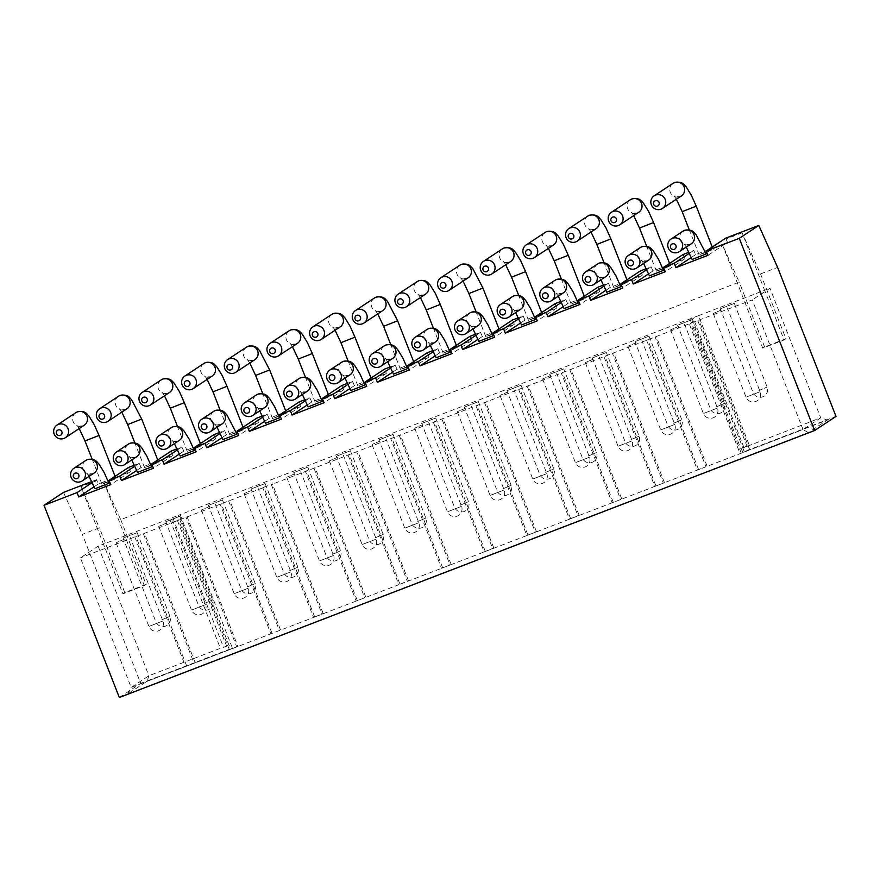 <?xml version="1.0" encoding="UTF-8"?>
<svg xmlns="http://www.w3.org/2000/svg" width="880" height="880" viewBox="0 0 880 880"><rect width="100%" height="100%" fill="white"/><g stroke="black" fill="none" stroke-linecap="round" stroke-linejoin="round"><path stroke-width="0.66" stroke-dasharray="4.4 3.3" d="M236.929 434.137L222.882 439.637M180.224 456.016L194.271 450.516M108.955 483.263L94.908 488.774M137.566 472.395L151.613 466.895M521.466 324.995L535.513 319.495M578.171 303.116L564.124 308.616M606.782 292.237L620.829 286.737M492.855 335.874L478.808 341.374M436.161 357.753L450.208 352.242M706.134 253.979L692.087 259.49M649.429 275.869L663.476 270.358M407.55 368.621L393.503 374.132M350.845 390.511L364.892 385M322.234 401.379L308.187 406.89M265.529 423.258L279.576 417.758M209.55 506.506L201.377 510.004L209.55 506.506M252.197 490.127L244.035 493.625L252.197 490.127M265.001 483.582L251.053 488.994L265.001 483.582M222.354 499.961L208.395 505.373L222.354 499.961M236.379 432.773L229.889 435.006L237.435 431.739L243.936 429.506L237.479 432.344M194.821 448.723L201.289 445.885L194.777 448.118L187.33 451.297L193.732 449.152M179.696 516.34L165.737 521.752L179.696 516.34M137.038 532.719L123.09 538.131L137.038 532.719M166.892 522.874L158.73 526.383L166.892 522.874M124.234 539.253L116.072 542.762L124.234 539.253M108.416 481.91L102.014 484.044L109.472 480.876L115.973 478.632L109.505 481.481M151.074 465.531L144.672 467.676L152.13 464.497L158.631 462.253L152.163 465.102M536.063 317.702L542.531 314.864L536.019 317.097L528.572 320.276L534.974 318.131M577.632 301.752L571.131 303.985L578.677 300.718L585.189 298.485L578.721 301.323M563.596 368.94L549.637 374.352L563.596 368.94M606.254 352.561L592.295 357.973L606.254 352.561M593.439 359.106L585.277 362.604L593.439 359.106M550.792 375.485L542.63 378.983L550.792 375.485M636.097 342.727L627.935 346.236L636.097 342.727M648.901 336.182L634.953 341.594L648.901 336.182M621.379 284.944L627.836 282.106L621.335 284.339L613.789 287.606L620.279 285.373M465.476 408.232L457.314 411.741L465.476 408.232M508.134 391.864L499.972 395.362L508.134 391.864M520.938 385.319L506.979 390.731L520.938 385.319M478.28 401.698L464.332 407.11L478.28 401.698M492.316 334.51L485.914 336.655L493.372 333.476L499.873 331.232L493.405 334.081M450.747 350.46L457.215 347.611L450.714 349.855L443.267 353.023L449.658 350.889M721.413 309.969L713.251 313.478L721.413 309.969M678.755 326.348L670.593 329.857L678.755 326.348M691.559 319.803L677.6 325.226L691.559 319.803M734.217 303.435L720.258 308.847L734.217 303.435M705.595 252.615L699.193 254.76L706.64 251.592L713.152 249.348L706.684 252.197M662.937 268.994L656.535 271.139L663.993 267.971L670.494 265.727L664.026 268.576M380.171 440.99L371.998 444.499L380.171 440.99M422.818 424.611L414.656 428.12L422.818 424.611M435.633 418.077L421.674 423.489L435.633 418.077M392.975 434.445L379.016 439.868L392.975 434.445M407.011 367.268L400.609 369.402L408.056 366.234L414.557 363.99L408.1 366.839M365.442 383.218L371.91 380.369L365.398 382.613L357.951 385.781L364.353 383.636M294.855 473.748L286.693 477.257L294.855 473.748M337.513 457.369L329.351 460.878L337.513 457.369M350.317 450.824L336.358 456.247L350.317 450.824M307.659 467.203L293.711 472.615L307.659 467.203M321.695 400.015L315.293 402.16L322.751 398.981L329.252 396.748L322.784 399.586M280.126 415.965L286.594 413.127L280.093 415.36L272.635 418.539L279.037 416.394M128.568 467.423L130.449 471.614L103.785 481.855L120.714 519.607L739.211 282.128L722.293 244.376L695.629 254.617L693.748 250.415L688.963 252.252M698.511 315.656L178.112 515.471L228.888 645.04L231.286 648.901L147.037 681.241L127.93 693.869L808.28 432.641L827.398 420.024L743.149 452.364L740.762 448.514L749.287 445.236L698.511 315.656L764.621 290.279L742.115 232.848L760.54 273.944L785.928 338.734L764.599 346.918L739.211 282.128M760.54 273.944L777.601 267.388M691.823 317.724L744.293 451.616L836 416.405M179.949 514.25L232.43 648.142L140.712 683.353L82.324 534.347L99.385 527.791L80.96 486.695L103.466 544.126L178.112 515.471M120.714 519.607L146.102 584.397L124.773 592.581L99.385 527.791M348.084 455.103L398.86 584.683L313.555 617.43L323.136 613.459L322.08 614.152L271.304 484.583L698.907 320.111L752.246 299.926L803.022 429.506L398.86 584.683L408.452 580.712L407.396 581.405L356.62 451.825M808.28 432.641L803.022 429.506L820.732 417.802L827.398 420.024M127.93 693.869L131.197 687.445L148.918 675.752L220.363 648.318L169.576 518.738M314.611 616.737L263.824 487.168L262.779 487.861L313.555 617.43L131.197 687.445L80.421 557.876L98.131 546.172L103.466 544.126L122.936 593.802L144.254 585.607L103.785 481.855M399.916 583.979L349.14 454.41M408.452 580.712L357.665 451.132M722.293 244.376L762.762 348.139L784.091 339.944L764.621 290.279L769.956 288.233L752.246 299.926M263.824 487.168L271.304 484.583M262.779 487.861L80.421 557.876M323.136 613.459L272.36 483.89M744.293 451.616L743.149 452.364M119.328 697.488L140.712 683.353M231.286 648.901L232.43 648.142M313.962 468.204L364.738 597.784L356.213 601.051L305.426 471.482M384.494 369.149L386.375 373.351L354.387 385.627L352.506 381.436L347.721 383.273M427.152 352.781L429.033 356.972L397.045 369.259L395.164 365.057L390.379 366.894M469.81 336.402L471.691 340.593L439.692 352.88L437.811 348.678L433.037 350.515M512.457 320.023L514.338 324.214L482.35 336.501L480.469 332.31L475.695 334.136M555.115 303.644L556.996 307.835L525.008 320.122L523.127 315.931L518.342 317.757M597.773 287.265L599.654 291.467L567.666 303.743L565.785 299.552L561 301.389M640.431 270.886L642.312 275.088L610.313 287.364L608.432 283.173L603.658 285.01M683.089 254.507L684.97 258.709L652.971 270.985L651.09 266.794L646.316 268.631M171.215 451.044L173.096 455.235L141.108 467.522L139.227 463.32L134.453 465.157M213.873 434.665L215.754 438.856L183.766 451.143L181.885 446.952L177.1 448.778M256.531 418.286L258.412 422.477L226.424 434.764L224.543 430.573L219.758 432.41M299.189 401.907L301.07 406.109L269.071 418.385L267.19 414.194L262.416 416.031M341.836 385.528L343.717 389.73L311.729 402.006L309.848 397.815L305.074 399.652M352.506 381.436L348.194 384.285M343.717 389.73L324.016 402.743M311.729 402.006L307.384 404.877M309.848 397.815L305.547 400.664M301.07 406.109L281.369 419.122M269.071 418.385L264.726 421.256M267.19 414.194L262.889 417.032M365.794 597.08L315.018 467.511M357.258 600.358L306.482 470.789M433.4 422.345L484.176 551.925L493.757 547.954L492.712 548.647L441.925 419.078M485.232 551.232L434.445 421.652M493.757 547.954L442.981 418.374M399.267 435.446L450.054 565.026L441.518 568.304L390.742 438.724M437.811 348.678L433.51 351.527M429.033 356.972L409.332 369.985M397.045 369.259L392.689 372.13M395.164 365.057L390.852 367.906M386.375 373.351L366.674 386.364M354.387 385.627L350.042 388.498M451.099 564.333L400.323 434.753M442.574 567.6L391.798 438.031M646.668 340.461L697.455 470.03L705.98 466.763L655.204 337.183M698.5 469.337L647.724 339.768M707.036 466.07L656.26 336.49M697.862 320.804L748.638 450.384L749.694 449.691L740.113 453.662L689.326 324.082M689.975 318.934L740.762 448.514L743.974 447.568L820.732 417.802L769.956 288.233M762.762 348.139L764.599 346.918M784.091 339.944L785.928 338.734M725.736 238.139L727.474 242.429L707.916 255.343M742.115 232.848L726.121 238.986M651.09 266.794L646.789 269.643M695.629 254.617L691.284 257.488M727.474 242.429L722.139 244.475M693.748 250.415L689.436 253.264M684.97 258.709L665.258 271.722M652.971 270.985L648.626 273.856M743.974 447.568L693.187 317.999M749.694 449.691L698.907 320.111M741.158 452.958L690.382 323.389M518.705 389.598L569.492 519.167L579.073 515.196L578.017 515.889L527.241 386.32M570.537 518.474L519.761 388.894M579.073 515.196L528.286 385.627M484.583 402.699L535.359 532.268L536.415 531.575L526.834 535.546L476.047 405.966M523.127 315.931L518.815 318.769M514.338 324.214L494.637 337.227M482.35 336.501L478.005 339.372M480.469 332.31L476.168 335.148M471.691 340.593L451.99 353.606M439.692 352.88L435.347 355.751M536.415 531.575L485.639 401.995M527.879 534.853L477.103 405.273M608.432 283.173L604.131 286.022M610.313 287.364L605.968 290.235M642.312 275.088L622.611 288.101M604.021 356.84L654.797 486.409L663.333 483.142L612.546 353.562M664.378 482.438L613.602 352.869M655.853 485.716L605.066 356.147M569.888 369.941L620.675 499.51L612.139 502.788L561.363 373.219M599.654 291.467L579.953 304.469M567.666 303.743L563.321 306.614M565.785 299.552L561.473 302.39M556.996 307.835L537.295 320.848M525.008 320.122L520.663 322.993M621.72 498.817L570.944 369.248M613.195 502.095L562.419 372.526M181.885 446.952L177.573 449.79M177.463 520.608L228.239 650.188L237.831 646.217L187.044 516.648M229.295 649.495L178.519 519.915M237.831 646.217L236.775 646.91L185.999 517.341M139.227 463.32L134.926 466.169M98.131 546.172L148.918 675.752L147.037 681.241M134.805 536.987L185.592 666.567L195.173 662.596L194.117 663.289L143.341 533.72M63.514 492.393L82.324 534.347M103.631 481.954L98.307 484L96.569 479.699L92.268 482.548M96.569 479.699L91.795 481.536M96.954 480.557L80.96 486.695M122.936 593.802L124.773 592.581M144.254 585.607L146.102 584.397M223.575 647.372L228.888 645.04L223.575 647.372L172.799 517.803M186.637 665.874L135.861 536.294M195.173 662.596L144.386 533.016M98.307 484L94.105 486.772M130.449 471.614L110.737 484.627M141.108 467.522L136.763 470.393M173.096 455.235L153.395 468.248M228.646 500.962L279.433 630.531L270.897 633.809L220.121 504.24M258.412 422.477L238.711 435.49M226.424 434.764L222.068 437.635M224.543 430.573L220.231 433.411M215.754 438.856L196.053 451.869M183.766 451.143L179.421 454.014M280.478 629.838L229.702 500.269M271.953 633.116L221.166 503.536M217.052 427.229L214.731 423.852C214.181 424.501 216.194 424.754 220.781 424.578L222.09 423.907A7.546 7.414 56.6 0 1 211.332 421.003A7.546 7.414 56.6 0 1 213.774 411.312M174.394 443.608L172.084 440.22C171.523 440.88 173.536 441.122 178.123 440.957L179.432 440.275A7.546 7.414 56.6 0 1 168.674 437.382A7.546 7.414 56.6 0 1 171.116 427.691M212.971 391.82L227.018 386.309M207.141 379.401L204.82 376.024C204.27 376.684 206.283 376.926 210.87 376.75L212.179 376.079A7.546 7.414 56.6 0 1 201.421 373.175A7.546 7.414 56.6 0 1 203.863 363.484M170.313 408.188L184.36 402.688M164.483 395.78L162.173 392.403C161.612 393.063 163.625 393.305 168.212 393.129L169.521 392.458A7.546 7.414 56.6 0 1 158.763 389.554A7.546 7.414 56.6 0 1 161.205 379.863M89.089 476.355L86.768 472.978C86.218 473.638 88.231 473.88 92.818 473.704L94.127 473.033A7.546 7.414 56.6 0 1 83.369 470.14A7.546 7.414 56.6 0 1 85.811 460.449M131.747 459.987L129.426 456.599C128.865 457.259 130.889 457.501 135.465 457.336L136.774 456.654A7.546 7.414 56.6 0 1 126.027 453.761A7.546 7.414 56.6 0 1 128.458 444.07M84.997 440.946L99.044 435.446M79.178 428.538L76.857 425.161C76.307 425.81 78.32 426.052 82.896 425.887L84.216 425.216A7.546 7.414 56.6 0 1 73.458 422.312A7.546 7.414 56.6 0 1 75.9 412.621M127.655 424.567L141.702 419.067M121.836 412.159L119.515 408.782C118.954 409.442 120.967 409.684 125.554 409.508L126.863 408.837A7.546 7.414 56.6 0 1 116.105 405.933A7.546 7.414 56.6 0 1 118.547 396.242M511.555 277.178L525.602 271.667M505.725 264.759L503.415 261.382C502.854 262.042 504.867 262.284 509.454 262.108L510.763 261.437A7.546 7.414 56.6 0 1 500.005 258.533A7.546 7.414 56.6 0 1 502.447 248.842M554.213 260.799L568.26 255.288M548.383 248.38L546.062 245.003C545.512 245.663 547.525 245.905 552.112 245.729L553.421 245.058A7.546 7.414 56.6 0 1 542.663 242.154A7.546 7.414 56.6 0 1 545.105 232.474M515.647 312.587L513.326 309.21C512.765 309.859 514.778 310.101 519.365 309.936L520.674 309.265A7.546 7.414 56.6 0 1 509.916 306.361A7.546 7.414 56.6 0 1 512.358 296.67M558.294 296.208L555.984 292.831C555.423 293.491 557.436 293.733 562.023 293.557L563.332 292.886A7.546 7.414 56.6 0 1 552.574 289.982A7.546 7.414 56.6 0 1 555.016 280.291M600.952 279.829L598.631 276.452C598.081 277.112 600.094 277.354 604.681 277.178L605.99 276.507A7.546 7.414 56.6 0 1 595.232 273.603A7.546 7.414 56.6 0 1 597.674 263.912M596.86 244.42L610.907 238.909M591.041 232.001L588.72 228.624C588.17 229.284 590.183 229.526 594.77 229.35L596.079 228.679A7.546 7.414 56.6 0 1 585.321 225.775A7.546 7.414 56.6 0 1 587.763 216.095M472.989 328.966L470.668 325.578C470.118 326.238 472.131 326.48 476.707 326.315L478.027 325.633A7.546 7.414 56.6 0 1 467.269 322.74A7.546 7.414 56.6 0 1 469.711 313.049M430.331 345.345L428.01 341.957C427.46 342.617 429.473 342.859 434.06 342.694L435.369 342.012A7.546 7.414 56.6 0 1 424.611 339.119A7.546 7.414 56.6 0 1 427.053 329.428M468.897 293.546L482.944 288.046M463.078 281.138L460.757 277.761C460.196 278.421 462.22 278.663 466.796 278.487L468.105 277.816A7.546 7.414 56.6 0 1 457.358 274.912A7.546 7.414 56.6 0 1 459.789 265.221M426.239 309.925L440.286 304.425M420.42 297.517L418.099 294.14C417.549 294.789 419.562 295.042 424.149 294.866L425.458 294.195A7.546 7.414 56.6 0 1 414.7 291.291A7.546 7.414 56.6 0 1 417.142 281.6M686.268 247.071L683.947 243.694C683.386 244.354 685.41 244.596 689.986 244.42L691.295 243.749A7.546 7.414 56.6 0 1 680.548 240.845A7.546 7.414 56.6 0 1 682.979 231.165M643.61 263.45L641.289 260.073C640.739 260.733 642.752 260.975 647.328 260.799L648.648 260.128A7.546 7.414 56.6 0 1 637.89 257.224A7.546 7.414 56.6 0 1 640.332 247.533M682.176 211.662L696.223 206.162M676.357 199.254L674.036 195.866C673.475 196.526 675.488 196.768 680.075 196.603L681.384 195.921A7.546 7.414 56.6 0 1 670.626 193.028A7.546 7.414 56.6 0 1 673.068 183.337M639.518 228.041L653.565 222.53M633.699 215.633L631.378 212.245C630.828 212.905 632.841 213.147 637.417 212.982L638.726 212.3A7.546 7.414 56.6 0 1 627.979 209.407A7.546 7.414 56.6 0 1 630.421 199.716M387.673 361.713L385.363 358.336C384.802 358.996 386.815 359.238 391.402 359.062L392.711 358.391A7.546 7.414 56.6 0 1 381.953 355.487A7.546 7.414 56.6 0 1 384.395 345.807M345.026 378.092L342.705 374.715C342.144 375.375 344.157 375.617 348.744 375.441L350.053 374.77A7.546 7.414 56.6 0 1 339.295 371.866A7.546 7.414 56.6 0 1 341.737 362.175M383.592 326.304L397.639 320.804M377.762 313.896L375.441 310.508C374.891 311.168 376.904 311.41 381.491 311.245L382.8 310.563A7.546 7.414 56.6 0 1 372.042 307.67A7.546 7.414 56.6 0 1 374.484 297.979M340.934 342.683L354.981 337.183M335.104 330.275L332.794 326.887C332.233 327.547 334.246 327.789 338.833 327.624L340.142 326.942A7.546 7.414 56.6 0 1 329.384 324.049A7.546 7.414 56.6 0 1 331.826 314.358M302.368 394.471L300.047 391.094C299.497 391.754 301.51 391.996 306.086 391.82L307.395 391.149A7.546 7.414 56.6 0 1 296.648 388.245A7.546 7.414 56.6 0 1 299.09 378.554M259.71 410.85L257.389 407.473C256.839 408.133 258.852 408.375 263.439 408.199L264.748 407.528A7.546 7.414 56.6 0 1 253.99 404.624A7.546 7.414 56.6 0 1 256.432 394.933M298.276 359.062L312.323 353.551M292.457 346.654L290.136 343.266C289.575 343.926 291.599 344.168 296.175 343.992L297.484 343.321A7.546 7.414 56.6 0 1 286.737 340.428A7.546 7.414 56.6 0 1 289.168 330.737M255.618 375.441L269.665 369.93M249.799 363.022L247.478 359.645C246.928 360.305 248.941 360.547 253.517 360.371L254.837 359.7A7.546 7.414 56.6 0 1 244.079 356.796A7.546 7.414 56.6 0 1 246.521 347.116M248.127 588.28L234.179 593.692L248.127 588.28M290.785 571.901L276.837 577.313L290.785 571.901M289.729 570.68L297.891 567.171L289.729 570.68M247.071 587.059L255.233 583.55L247.071 587.059M204.424 603.438L212.586 599.929L204.424 603.438M161.766 619.817L169.928 616.308L161.766 619.817M205.48 604.659L191.521 610.071L205.48 604.659M162.822 621.027L148.863 626.45L162.822 621.027M588.313 456.038L596.486 452.529L588.313 456.038M630.971 439.659L639.133 436.15L630.971 439.659M632.027 440.88L618.079 446.292L632.027 440.88M589.38 457.259L575.421 462.671L589.38 457.259M674.685 424.501L660.726 429.913L674.685 424.501M673.629 423.28L681.791 419.782L673.629 423.28M504.064 490.006L490.105 495.429L504.064 490.006M546.722 473.638L532.763 479.05L546.722 473.638M545.666 472.417L553.828 468.908L545.666 472.417M503.008 488.796L511.17 485.287L503.008 488.796M760.001 391.743L746.042 397.155L760.001 391.743M717.343 408.122L703.384 413.534L717.343 408.122M716.287 406.901L724.449 403.403L716.287 406.901M758.945 390.533L767.107 387.024L758.945 390.533M418.748 522.764L404.8 528.176L418.748 522.764M461.406 506.385L447.458 511.808L461.406 506.385M460.35 505.175L468.512 501.666L460.35 505.175M417.692 521.543L425.865 518.045L417.692 521.543M333.443 555.522L319.484 560.934L333.443 555.522M376.101 539.143L362.142 544.555L376.101 539.143M375.045 537.922L383.207 534.424L375.045 537.922M332.387 554.301L340.549 550.792L332.387 554.301M201.377 510.004L234.179 593.692A7.546 7.546 0 0 0 243.903 597.982A7.546 7.546 0 0 0 248.226 588.181L215.424 504.504M244.035 493.625L276.837 577.313A7.546 7.546 0 0 0 286.561 581.603A7.546 7.546 0 0 0 290.884 571.813L258.082 488.125M265.1 483.494L297.891 567.171A7.546 7.546 0 0 1 295.031 576.224A7.546 7.546 0 0 1 283.844 572.682L251.053 488.994M222.442 499.873L255.233 583.55A7.546 7.546 0 0 1 252.373 592.603A7.546 7.546 0 0 1 241.186 589.061L208.395 505.373M229.889 435.006L220.143 410.135M187.242 451.385L177.485 426.503M179.784 516.241L212.586 599.929A7.546 7.546 0 0 1 209.715 608.982A7.546 7.546 0 0 1 198.539 605.44L165.737 521.752M137.137 532.62L169.928 616.308A7.546 7.546 0 0 1 167.057 625.35A7.546 7.546 0 0 1 155.881 621.808L123.09 538.131M158.73 526.383L191.521 610.071A7.546 7.546 0 0 0 201.245 614.361A7.546 7.546 0 0 0 205.568 604.56L172.777 520.883M116.072 542.762L148.863 626.45A7.546 7.546 0 0 0 158.598 630.74A7.546 7.546 0 0 0 162.91 620.939L130.119 537.262M101.926 484.143L92.18 459.261M144.584 467.764L134.838 442.882M549.637 374.352L582.439 458.04A7.546 7.546 0 0 0 593.615 461.582A7.546 7.546 0 0 0 596.486 452.529L563.684 368.852M592.295 357.973L625.086 441.661A7.546 7.546 0 0 0 636.273 445.203A7.546 7.546 0 0 0 639.133 436.15L606.342 352.473M585.277 362.604L618.079 446.292A7.546 7.546 0 0 0 627.803 450.582A7.546 7.546 0 0 0 632.126 440.792L599.324 357.104M542.63 378.983L575.421 462.671A7.546 7.546 0 0 0 585.145 466.961A7.546 7.546 0 0 0 589.468 457.16L556.677 373.483M528.484 320.364L518.727 295.482M571.131 303.985L561.385 279.114M627.935 346.236L660.726 429.913A7.546 7.546 0 0 0 670.461 434.203A7.546 7.546 0 0 0 674.773 424.413L641.982 340.725M649 336.094L681.791 419.782A7.546 7.546 0 0 1 678.931 428.824A7.546 7.546 0 0 1 667.744 425.282L634.953 341.594M613.789 287.606L604.043 262.735M457.314 411.741L490.105 495.429A7.546 7.546 0 0 0 499.84 499.719A7.546 7.546 0 0 0 504.152 489.918L471.361 406.241M499.972 395.362L532.763 479.05A7.546 7.546 0 0 0 542.487 483.34A7.546 7.546 0 0 0 546.81 473.539L514.019 389.862M521.026 385.231L553.828 468.908A7.546 7.546 0 0 1 550.957 477.961A7.546 7.546 0 0 1 539.781 474.419L506.979 390.731M478.379 401.599L511.17 485.287A7.546 7.546 0 0 1 508.31 494.34A7.546 7.546 0 0 1 497.123 490.798L464.332 407.11M485.826 336.743L476.08 311.861M443.168 353.122L433.422 328.24M713.251 313.478L746.042 397.155A7.546 7.546 0 0 0 755.766 401.445A7.546 7.546 0 0 0 760.089 391.655L727.298 307.967M670.593 329.857L703.384 413.534A7.546 7.546 0 0 0 713.119 417.824A7.546 7.546 0 0 0 717.431 408.034L684.64 324.346M691.658 319.715L724.449 403.403A7.546 7.546 0 0 1 721.578 412.445A7.546 7.546 0 0 1 710.402 408.903L677.6 325.226M734.305 303.336L767.107 387.024A7.546 7.546 0 0 1 764.236 396.066A7.546 7.546 0 0 1 753.06 392.524L720.258 308.847M699.105 254.859L689.348 229.977M656.447 271.227L646.701 246.356M371.998 444.499L404.8 528.176A7.546 7.546 0 0 0 414.524 532.466A7.546 7.546 0 0 0 418.847 522.676L386.056 438.988M414.656 428.12L447.458 511.808A7.546 7.546 0 0 0 457.182 516.098A7.546 7.546 0 0 0 461.505 506.297L428.703 422.609M435.721 417.978L468.512 501.666A7.546 7.546 0 0 1 465.652 510.708A7.546 7.546 0 0 1 454.465 507.166L421.674 423.489M393.063 434.357L425.865 518.045A7.546 7.546 0 0 1 422.994 527.087A7.546 7.546 0 0 1 411.807 523.545L379.016 439.868M400.51 369.501L390.764 344.619M357.863 385.88L348.106 360.998M286.693 477.257L319.484 560.934A7.546 7.546 0 0 0 329.219 565.224A7.546 7.546 0 0 0 333.531 555.434L300.74 471.746M329.351 460.878L362.142 544.555A7.546 7.546 0 0 0 371.866 548.845A7.546 7.546 0 0 0 376.189 539.055L343.398 455.367M350.405 450.736L383.207 534.424A7.546 7.546 0 0 1 380.336 543.466A7.546 7.546 0 0 1 369.16 539.924L336.358 456.247M307.758 467.115L340.549 550.792A7.546 7.546 0 0 1 337.678 559.845A7.546 7.546 0 0 1 326.502 556.303L293.711 472.615M315.205 402.248L305.459 377.377M272.547 418.627L262.801 393.756M329.252 396.748L328.35 394.438M286.594 413.127L285.692 410.817M414.557 363.99L413.655 361.691M371.91 380.369L371.008 378.07M713.152 249.348L712.25 247.049M670.494 265.727L669.592 263.428M499.873 331.232L498.971 328.933M457.215 347.611L456.313 345.312M627.836 282.106L626.934 279.796M585.189 298.485L584.276 296.175M542.531 314.864L541.629 312.554M158.631 462.253L157.729 459.954M115.973 478.632L115.071 476.333M243.936 429.506L243.034 427.196M201.289 445.885L200.387 443.575"/><path stroke-width="1.32" d="M217.052 427.229L222.882 439.637L236.929 434.137L226.831 414.788C224.664 412.885 223.718 409.09 215.369 410.487L213.774 411.312A7.546 7.414 56.6 0 1 224.532 414.216A7.546 7.414 56.6 0 1 222.09 423.907L210.166 431.783A7.546 7.414 56.6 0 1 199.408 428.879A7.546 7.414 56.6 0 1 203.258 418.462A7.546 7.414 56.6 0 1 210.166 431.783M167.508 448.162A7.546 7.414 56.6 0 1 156.75 445.258A7.546 7.414 56.6 0 1 160.6 434.841A7.546 7.414 56.6 0 1 167.508 448.162L179.432 440.275A7.546 7.414 56.6 0 0 172.524 426.965A7.546 7.414 56.6 0 0 171.116 427.691L172.711 426.866C181.06 425.469 182.006 429.264 184.184 431.167L189.376 439.56L194.271 450.516L180.224 456.016L174.394 443.608M89.089 476.355L94.908 488.774L108.955 483.263L104.06 472.318L98.868 463.914C96.69 462.022 95.744 458.227 87.406 459.624L85.811 460.449A7.546 7.414 56.6 0 1 96.569 463.342A7.546 7.414 56.6 0 1 94.127 473.033L82.192 480.909A7.546 7.414 56.6 0 1 71.445 478.016A7.546 7.414 56.6 0 1 75.284 467.599A7.546 7.414 56.6 0 1 82.192 480.909M124.85 464.53A7.546 7.414 56.6 0 1 114.092 461.637A7.546 7.414 56.6 0 1 117.942 451.22A7.546 7.414 56.6 0 1 124.85 464.53L136.774 456.654A7.546 7.414 56.6 0 0 129.866 443.344A7.546 7.414 56.6 0 0 128.458 444.07L130.064 443.245C138.402 441.848 139.348 445.643 141.526 447.535L146.718 455.939L151.613 466.895L137.566 472.395L131.747 459.987M508.75 317.141A7.546 7.414 56.6 0 1 497.992 314.237A7.546 7.414 56.6 0 1 501.842 303.82A7.546 7.414 56.6 0 1 508.75 317.141L520.674 309.265A7.546 7.414 56.6 0 0 513.766 295.944A7.546 7.414 56.6 0 0 512.358 296.67L513.964 295.845C522.302 294.448 523.248 298.243 525.426 300.146L530.618 308.539L535.513 319.495L521.466 324.995L515.647 312.587M558.294 296.208L564.124 308.616L578.171 303.116L573.276 292.16L568.084 283.767C565.906 281.864 564.96 278.069 556.611 279.466L555.016 280.291A7.546 7.414 56.6 0 1 565.774 283.195A7.546 7.414 56.6 0 1 563.332 292.886L551.408 300.762A7.546 7.414 56.6 0 1 540.65 297.858A7.546 7.414 56.6 0 1 544.5 287.441A7.546 7.414 56.6 0 1 551.408 300.762M594.066 284.383A7.546 7.414 56.6 0 1 583.308 281.479A7.546 7.414 56.6 0 1 587.158 271.073A7.546 7.414 56.6 0 1 594.066 284.383L605.99 276.507A7.546 7.414 56.6 0 0 599.082 263.197A7.546 7.414 56.6 0 0 597.674 263.912L599.269 263.098C607.618 261.69 608.564 265.485 610.731 267.388L615.934 275.781L620.829 286.737L606.782 292.237L600.952 279.829M472.989 328.966L478.808 341.374L492.855 335.874L487.96 324.918L482.768 316.514C480.59 314.622 479.644 310.827 471.306 312.224L469.711 313.049A7.546 7.414 56.6 0 1 480.458 315.953A7.546 7.414 56.6 0 1 478.027 325.633L466.092 333.509A7.546 7.414 56.6 0 1 455.345 330.616A7.546 7.414 56.6 0 1 459.184 320.199A7.546 7.414 56.6 0 1 466.092 333.509M423.445 349.888A7.546 7.414 56.6 0 1 412.687 346.995A7.546 7.414 56.6 0 1 416.537 336.578A7.546 7.414 56.6 0 1 423.445 349.888L435.369 342.012A7.546 7.414 56.6 0 0 428.461 328.702A7.546 7.414 56.6 0 0 427.053 329.428L428.648 328.603C436.997 327.206 437.932 331.001 440.11 332.893L445.302 341.297L450.208 352.242L436.161 357.753L430.331 345.345M686.268 247.071L692.087 259.49L706.134 253.979L696.047 234.63C693.869 232.738 692.923 228.932 684.585 230.34L682.979 231.165A7.546 7.414 56.6 0 1 693.737 234.058A7.546 7.414 56.6 0 1 691.295 243.749L679.371 251.625A7.546 7.414 56.6 0 1 668.613 248.721A7.546 7.414 56.6 0 1 672.463 238.315A7.546 7.414 56.6 0 1 679.371 251.625M636.713 268.004A7.546 7.414 56.6 0 1 625.966 265.1A7.546 7.414 56.6 0 1 629.805 254.694A7.546 7.414 56.6 0 1 636.713 268.004L648.648 260.128A7.546 7.414 56.6 0 0 641.74 246.818A7.546 7.414 56.6 0 0 640.332 247.533L641.927 246.719C650.265 245.311 651.211 249.117 653.389 251.009L658.581 259.413L663.476 270.358L649.429 275.869L643.61 263.45M387.673 361.713L393.503 374.132L407.55 368.621L402.655 357.676L397.463 349.272C395.285 347.38 394.339 343.585 385.99 344.982L384.395 345.807A7.546 7.414 56.6 0 1 395.153 348.7A7.546 7.414 56.6 0 1 392.711 358.391L380.787 366.267A7.546 7.414 56.6 0 1 370.029 363.374A7.546 7.414 56.6 0 1 373.879 352.957A7.546 7.414 56.6 0 1 380.787 366.267M338.129 382.646A7.546 7.414 56.6 0 1 327.371 379.742A7.546 7.414 56.6 0 1 331.221 369.336A7.546 7.414 56.6 0 1 338.129 382.646L350.053 374.77A7.546 7.414 56.6 0 0 343.145 361.46A7.546 7.414 56.6 0 0 341.737 362.175L343.332 361.361C351.681 359.953 352.627 363.759 354.805 365.651L359.997 374.055L364.892 385L350.845 390.511L345.026 378.092M302.368 394.471L308.187 406.89L322.234 401.379L317.339 390.434L312.147 382.03C309.969 380.127 309.023 376.332 300.685 377.74L299.09 378.554A7.546 7.414 56.6 0 1 309.837 381.458A7.546 7.414 56.6 0 1 307.395 391.149L295.471 399.025A7.546 7.414 56.6 0 1 284.713 396.121A7.546 7.414 56.6 0 1 288.563 385.715A7.546 7.414 56.6 0 1 295.471 399.025M252.824 415.404A7.546 7.414 56.6 0 1 242.066 412.5A7.546 7.414 56.6 0 1 245.916 402.083A7.546 7.414 56.6 0 1 252.824 415.404L264.748 407.528A7.546 7.414 56.6 0 0 257.84 394.207A7.546 7.414 56.6 0 0 256.432 394.933L258.027 394.119C266.365 392.711 267.311 396.506 269.489 398.409L274.681 406.802L279.576 417.758L265.529 423.258L259.71 410.85M237.479 432.344L236.379 432.773M193.732 449.152L194.821 448.723M186.329 375.276A7.546 7.414 56.6 0 1 193.237 388.586A7.546 7.414 56.6 0 1 182.479 385.682A7.546 7.414 56.6 0 1 186.329 375.276M205.139 429.462A2.904 2.849 -123.4 0 0 206.745 425.733A2.904 2.849 -123.4 0 0 203.016 424.061A2.904 2.849 -123.4 0 0 201.41 427.779A2.904 2.849 -123.4 0 0 205.139 429.462M143.671 391.655A7.546 7.414 56.6 0 1 150.579 404.965A7.546 7.414 56.6 0 1 139.821 402.061A7.546 7.414 56.6 0 1 143.671 391.655M162.481 445.83A2.904 2.849 -123.4 0 0 164.087 442.112A2.904 2.849 -123.4 0 0 160.369 440.44A2.904 2.849 -123.4 0 0 158.752 444.158A2.904 2.849 -123.4 0 0 162.481 445.83M188.21 386.265A2.904 2.849 -123.4 0 0 189.816 382.547A2.904 2.849 -123.4 0 0 186.098 380.864A2.904 2.849 -123.4 0 0 184.481 384.593A2.904 2.849 -123.4 0 0 188.21 386.265M145.552 402.644A2.904 2.849 -123.4 0 0 147.158 398.915A2.904 2.849 -123.4 0 0 143.44 397.243A2.904 2.849 -123.4 0 0 141.834 400.972A2.904 2.849 -123.4 0 0 145.552 402.644M77.165 478.588A2.904 2.849 -123.4 0 0 78.782 474.87A2.904 2.849 -123.4 0 0 75.053 473.187A2.904 2.849 -123.4 0 0 73.447 476.916A2.904 2.849 -123.4 0 0 77.165 478.588M119.823 462.209A2.904 2.849 -123.4 0 0 121.429 458.491A2.904 2.849 -123.4 0 0 117.711 456.808A2.904 2.849 -123.4 0 0 116.105 460.537A2.904 2.849 -123.4 0 0 119.823 462.209M60.247 435.402A2.904 2.849 -123.4 0 0 61.853 431.673A2.904 2.849 -123.4 0 0 58.124 430.001A2.904 2.849 -123.4 0 0 56.518 433.719A2.904 2.849 -123.4 0 0 60.247 435.402M58.366 424.402A7.546 7.414 56.6 0 1 65.274 437.723A7.546 7.414 56.6 0 1 54.516 434.819A7.546 7.414 56.6 0 1 58.366 424.402M109.505 481.481L108.416 481.91M102.894 419.023A2.904 2.849 -123.4 0 0 104.511 415.294A2.904 2.849 -123.4 0 0 100.782 413.622A2.904 2.849 -123.4 0 0 99.176 417.34A2.904 2.849 -123.4 0 0 102.894 419.023M101.013 408.034A7.546 7.414 56.6 0 1 107.921 421.344A7.546 7.414 56.6 0 1 97.174 418.44A7.546 7.414 56.6 0 1 101.013 408.034M152.163 465.102L151.074 465.531M486.794 271.623A2.904 2.849 -123.4 0 0 488.411 267.905A2.904 2.849 -123.4 0 0 484.682 266.222A2.904 2.849 -123.4 0 0 483.076 269.951A2.904 2.849 -123.4 0 0 486.794 271.623M484.913 260.634A7.546 7.414 56.6 0 1 491.821 273.944A7.546 7.414 56.6 0 1 481.063 271.04A7.546 7.414 56.6 0 1 484.913 260.634M529.452 255.244A2.904 2.849 -123.4 0 0 531.058 251.526A2.904 2.849 -123.4 0 0 527.34 249.843A2.904 2.849 -123.4 0 0 525.734 253.572A2.904 2.849 -123.4 0 0 529.452 255.244M527.571 244.255A7.546 7.414 56.6 0 1 534.479 257.565A7.546 7.414 56.6 0 1 523.721 254.672A7.546 7.414 56.6 0 1 527.571 244.255M503.723 314.809A2.904 2.849 -123.4 0 0 505.329 311.091A2.904 2.849 -123.4 0 0 501.611 309.419A2.904 2.849 -123.4 0 0 500.005 313.137A2.904 2.849 -123.4 0 0 503.723 314.809M546.381 298.441A2.904 2.849 -123.4 0 0 547.987 294.712A2.904 2.849 -123.4 0 0 544.269 293.04A2.904 2.849 -123.4 0 0 542.652 296.758A2.904 2.849 -123.4 0 0 546.381 298.441M534.974 318.131L536.063 317.702M578.721 301.323L577.632 301.752M620.279 285.373L621.379 284.944M570.229 227.876A7.546 7.414 56.6 0 1 577.137 241.186A7.546 7.414 56.6 0 1 566.379 238.293A7.546 7.414 56.6 0 1 570.229 227.876M589.039 282.062A2.904 2.849 -123.4 0 0 590.645 278.333A2.904 2.849 -123.4 0 0 586.916 276.661A2.904 2.849 -123.4 0 0 585.31 280.379A2.904 2.849 -123.4 0 0 589.039 282.062M572.11 238.865A2.904 2.849 -123.4 0 0 573.716 235.147A2.904 2.849 -123.4 0 0 569.998 233.464A2.904 2.849 -123.4 0 0 568.381 237.193A2.904 2.849 -123.4 0 0 572.11 238.865M493.405 334.081L492.316 334.51M449.658 350.889L450.747 350.46M442.266 277.013A7.546 7.414 56.6 0 1 449.174 290.323A7.546 7.414 56.6 0 1 438.416 287.419A7.546 7.414 56.6 0 1 442.266 277.013M461.065 331.188A2.904 2.849 -123.4 0 0 462.682 327.47A2.904 2.849 -123.4 0 0 458.953 325.798A2.904 2.849 -123.4 0 0 457.347 329.516A2.904 2.849 -123.4 0 0 461.065 331.188M399.608 293.392A7.546 7.414 56.6 0 1 406.516 306.702A7.546 7.414 56.6 0 1 395.758 303.798A7.546 7.414 56.6 0 1 399.608 293.392M418.418 347.567A2.904 2.849 -123.4 0 0 420.024 343.849A2.904 2.849 -123.4 0 0 416.295 342.166A2.904 2.849 -123.4 0 0 414.689 345.895A2.904 2.849 -123.4 0 0 418.418 347.567M444.147 288.002A2.904 2.849 -123.4 0 0 445.753 284.273A2.904 2.849 -123.4 0 0 442.024 282.601A2.904 2.849 -123.4 0 0 440.418 286.319A2.904 2.849 -123.4 0 0 444.147 288.002M401.489 304.381A2.904 2.849 -123.4 0 0 403.095 300.652A2.904 2.849 -123.4 0 0 399.366 298.98A2.904 2.849 -123.4 0 0 397.76 302.698A2.904 2.849 -123.4 0 0 401.489 304.381M706.684 252.197L705.595 252.615M664.026 268.576L662.937 268.994M674.344 249.304A2.904 2.849 -123.4 0 0 675.95 245.586A2.904 2.849 -123.4 0 0 672.232 243.903A2.904 2.849 -123.4 0 0 670.626 247.632A2.904 2.849 -123.4 0 0 674.344 249.304M655.534 195.118A7.546 7.414 56.6 0 1 662.442 208.439A7.546 7.414 56.6 0 1 651.695 205.535A7.546 7.414 56.6 0 1 655.534 195.118M631.686 265.683A2.904 2.849 -123.4 0 0 633.303 261.954A2.904 2.849 -123.4 0 0 629.574 260.282A2.904 2.849 -123.4 0 0 627.968 264.011A2.904 2.849 -123.4 0 0 631.686 265.683M612.887 211.497A7.546 7.414 56.6 0 1 619.795 224.818A7.546 7.414 56.6 0 1 609.037 221.914A7.546 7.414 56.6 0 1 612.887 211.497M657.415 206.118A2.904 2.849 -123.4 0 0 659.032 202.389A2.904 2.849 -123.4 0 0 655.303 200.717A2.904 2.849 -123.4 0 0 653.697 204.435A2.904 2.849 -123.4 0 0 657.415 206.118M614.768 222.486A2.904 2.849 -123.4 0 0 616.374 218.768A2.904 2.849 -123.4 0 0 612.645 217.096A2.904 2.849 -123.4 0 0 611.039 220.814A2.904 2.849 -123.4 0 0 614.768 222.486M408.1 366.839L407.011 367.268M364.353 383.636L365.442 383.218M356.95 309.76A7.546 7.414 56.6 0 1 363.858 323.081A7.546 7.414 56.6 0 1 353.1 320.177A7.546 7.414 56.6 0 1 356.95 309.76M375.76 363.946A2.904 2.849 -123.4 0 0 377.366 360.228A2.904 2.849 -123.4 0 0 373.648 358.545A2.904 2.849 -123.4 0 0 372.031 362.274A2.904 2.849 -123.4 0 0 375.76 363.946M314.292 326.139A7.546 7.414 56.6 0 1 321.2 339.46A7.546 7.414 56.6 0 1 310.442 336.556A7.546 7.414 56.6 0 1 314.292 326.139M333.102 380.325A2.904 2.849 -123.4 0 0 334.708 376.596A2.904 2.849 -123.4 0 0 330.99 374.924A2.904 2.849 -123.4 0 0 329.384 378.653A2.904 2.849 -123.4 0 0 333.102 380.325M358.831 320.76A2.904 2.849 -123.4 0 0 360.437 317.031A2.904 2.849 -123.4 0 0 356.719 315.359A2.904 2.849 -123.4 0 0 355.113 319.077A2.904 2.849 -123.4 0 0 358.831 320.76M316.173 337.128A2.904 2.849 -123.4 0 0 317.779 333.41A2.904 2.849 -123.4 0 0 314.061 331.738A2.904 2.849 -123.4 0 0 312.455 335.456A2.904 2.849 -123.4 0 0 316.173 337.128M322.784 399.586L321.695 400.015M279.037 416.394L280.126 415.965M271.645 342.518A7.546 7.414 56.6 0 1 278.553 355.828A7.546 7.414 56.6 0 1 267.795 352.935A7.546 7.414 56.6 0 1 271.645 342.518M290.444 396.704A2.904 2.849 -123.4 0 0 292.061 392.975A2.904 2.849 -123.4 0 0 288.332 391.303A2.904 2.849 -123.4 0 0 286.726 395.021A2.904 2.849 -123.4 0 0 290.444 396.704M228.987 358.897A7.546 7.414 56.6 0 1 235.895 372.207A7.546 7.414 56.6 0 1 225.137 369.314A7.546 7.414 56.6 0 1 228.987 358.897M247.797 413.083A2.904 2.849 -123.4 0 0 249.403 409.354A2.904 2.849 -123.4 0 0 245.674 407.682A2.904 2.849 -123.4 0 0 244.068 411.4A2.904 2.849 -123.4 0 0 247.797 413.083M273.526 353.507A2.904 2.849 -123.4 0 0 275.132 349.789A2.904 2.849 -123.4 0 0 271.403 348.106A2.904 2.849 -123.4 0 0 269.797 351.835A2.904 2.849 -123.4 0 0 273.526 353.507M230.868 369.886A2.904 2.849 -123.4 0 0 232.474 366.168A2.904 2.849 -123.4 0 0 228.745 364.485A2.904 2.849 -123.4 0 0 227.139 368.214A2.904 2.849 -123.4 0 0 230.868 369.886M44 505.285L119.328 697.488L814.605 430.529L836 416.405L777.601 267.388L758.802 225.445L739.288 238.326L706.222 251.02L707.916 255.343L675.928 267.63L674.234 263.307L663.575 267.399L665.258 271.722L633.27 283.998L631.576 279.686L620.917 283.778L622.611 288.101L590.612 300.377L588.918 296.065L578.259 300.157L579.953 304.469L547.965 316.756L546.271 312.433L535.601 316.536L537.295 320.848L505.307 333.135L503.613 328.812L492.943 332.915L494.637 337.227L462.649 349.514L460.955 345.191L450.296 349.283L451.99 353.606L419.991 365.893L418.297 361.57L407.638 365.662L409.332 369.985L377.344 382.272L375.65 377.949L364.98 382.041L366.674 386.364L334.686 398.64L332.992 394.328L322.322 398.42L324.016 402.743L292.028 415.019L290.334 410.707L279.675 414.799L281.369 419.122L249.37 431.398L247.676 427.086L237.017 431.178L238.711 435.49L206.712 447.777L205.029 443.454L194.359 447.557L196.053 451.869L164.065 464.156L162.371 459.833L151.701 463.925L153.395 468.248L121.407 480.535L119.713 476.212L109.054 480.304L110.737 484.627L78.749 496.914L77.055 492.591L44 505.285L63.514 492.393L91.795 481.536M814.605 430.529L739.288 238.326M347.721 383.273L341.836 385.528L322.322 398.42M390.379 366.894L384.494 369.149L364.98 382.041M433.037 350.515L427.152 352.781L407.638 365.662M475.695 334.136L469.81 336.402L450.296 349.283M518.342 317.757L512.457 320.023L492.943 332.915M561 301.389L555.115 303.644L535.601 316.536M603.658 285.01L597.773 287.265L578.259 300.157M646.316 268.631L640.431 270.886L620.917 283.778M688.963 252.252L683.089 254.507L663.575 267.399M134.453 465.157L128.568 467.423L109.054 480.304M177.1 448.778L171.215 451.044L151.701 463.925M219.758 432.41L213.873 434.665L194.359 447.557M262.416 416.031L256.531 418.286L237.017 431.178M305.074 399.652L299.189 401.907L279.675 414.799M348.194 384.285L332.992 394.328M307.384 404.877L292.028 415.019M305.547 400.664L290.334 410.707M264.726 421.256L249.37 431.398M262.889 417.032L247.676 427.086M433.51 351.527L418.297 361.57M392.689 372.13L377.344 382.272M390.852 367.906L375.65 377.949M350.042 388.498L334.686 398.64M758.802 225.445L725.736 238.139L706.222 251.02M646.789 269.643L631.576 279.686M691.284 257.488L675.928 267.63M689.436 253.264L674.234 263.307M648.626 273.856L633.27 283.998M518.815 318.769L503.613 328.812M478.005 339.372L462.649 349.514M476.168 335.148L460.955 345.191M435.347 355.751L419.991 365.893M604.131 286.022L588.918 296.065M605.968 290.235L590.612 300.377M563.321 306.614L547.965 316.756M561.473 302.39L546.271 312.433M520.663 322.993L505.307 333.135M177.573 449.79L162.371 459.833M134.926 466.169L119.713 476.212M92.268 482.548L77.055 492.591M94.105 486.772L78.749 496.914M136.763 470.393L121.407 480.535M222.068 437.635L206.712 447.777M220.231 433.411L205.029 443.454M179.421 454.014L164.065 464.156M243.034 427.196L227.018 386.309L212.971 391.82L207.141 379.401M227.018 386.309L222.123 375.364L216.92 366.96C214.753 365.068 213.807 361.262 205.458 362.67L203.863 363.484A7.546 7.414 56.6 0 1 214.621 366.388A7.546 7.414 56.6 0 1 212.179 376.079L193.237 388.586M200.387 443.575L184.36 402.688L170.313 408.188L164.483 395.78M184.36 402.688L179.465 391.732L174.273 383.339C172.095 381.436 171.149 377.641 162.8 379.049L161.205 379.863A7.546 7.414 56.6 0 1 171.963 382.767A7.546 7.414 56.6 0 1 169.521 392.458L150.579 404.965M115.071 476.333L99.044 435.446L84.997 440.946L79.178 428.538M99.044 435.446L94.149 424.49L88.957 416.097C86.779 414.194 85.833 410.399 77.495 411.796L75.9 412.621A7.546 7.414 56.6 0 1 86.647 415.525A7.546 7.414 56.6 0 1 84.216 425.216L65.274 437.723M157.729 459.954L141.702 419.067L127.655 424.567L121.836 412.159M141.702 419.067L131.615 399.718C129.437 397.815 128.491 394.02 120.153 395.417L118.547 396.242A7.546 7.414 56.6 0 1 129.305 399.146A7.546 7.414 56.6 0 1 126.863 408.837L107.921 421.344M541.629 312.554L525.602 271.667L511.555 277.178L505.725 264.759M525.602 271.667L520.707 260.722L515.515 252.318C513.337 250.415 512.391 246.62 504.042 248.028L502.447 248.842A7.546 7.414 56.6 0 1 513.205 251.746A7.546 7.414 56.6 0 1 510.763 261.437L491.821 273.944M584.276 296.175L568.26 255.288L554.213 260.799L548.383 248.38M568.26 255.288L563.365 244.343L558.162 235.939C555.995 234.047 555.049 230.241 546.7 231.649L545.105 232.474A7.546 7.414 56.6 0 1 555.863 235.367A7.546 7.414 56.6 0 1 553.421 245.058L534.479 257.565M626.934 279.796L610.907 238.909L596.86 244.42L591.041 232.001M610.907 238.909L606.012 227.964L600.82 219.56C598.642 217.668 597.696 213.873 589.358 215.27L587.763 216.095A7.546 7.414 56.6 0 1 598.521 218.988A7.546 7.414 56.6 0 1 596.079 228.679L577.137 241.186M498.971 328.933L482.944 288.046L468.897 293.546L463.078 281.138M482.944 288.046L472.857 268.697C470.679 266.794 469.733 262.999 461.395 264.407L459.789 265.221A7.546 7.414 56.6 0 1 470.547 268.125A7.546 7.414 56.6 0 1 468.105 277.816L449.174 290.323M456.313 345.312L440.286 304.425L426.239 309.925L420.42 297.517M440.286 304.425L435.391 293.469L430.199 285.076C428.021 283.173 427.075 279.378 418.737 280.775L417.142 281.6A7.546 7.414 56.6 0 1 427.9 284.504A7.546 7.414 56.6 0 1 425.458 294.195L406.516 306.702M712.25 247.049L696.223 206.162L682.176 211.662L676.357 199.254M696.223 206.162L691.328 195.206L686.136 186.813C683.958 184.91 683.012 181.115 674.663 182.512L673.068 183.337A7.546 7.414 56.6 0 1 683.826 186.241A7.546 7.414 56.6 0 1 681.384 195.921L662.442 208.439M669.592 263.428L653.565 222.53L639.518 228.041L633.699 215.633M653.565 222.53L648.67 211.585L643.478 203.181C641.3 201.289 640.354 197.494 632.016 198.891L630.421 199.716A7.546 7.414 56.6 0 1 641.168 202.609A7.546 7.414 56.6 0 1 638.726 212.3L619.795 224.818M413.655 361.691L397.639 320.804L383.592 326.304L377.762 313.896M397.639 320.804L387.541 301.455C385.374 299.552 384.428 295.757 376.079 297.154L374.484 297.979A7.546 7.414 56.6 0 1 385.242 300.883A7.546 7.414 56.6 0 1 382.8 310.563L363.858 323.081M371.008 378.07L354.981 337.183L340.934 342.683L335.104 330.275M354.981 337.183L350.086 326.227L344.894 317.823C342.716 315.931 341.77 312.136 333.421 313.533L331.826 314.358A7.546 7.414 56.6 0 1 342.584 317.262A7.546 7.414 56.6 0 1 340.142 326.942L321.2 339.46M328.35 394.438L312.323 353.551L298.276 359.062L292.457 346.654M312.323 353.551L307.428 342.606L302.236 334.202C300.058 332.31 299.112 328.515 290.774 329.912L289.168 330.737A7.546 7.414 56.6 0 1 299.926 333.63A7.546 7.414 56.6 0 1 297.484 343.321L278.553 355.828M285.692 410.817L269.665 369.93L255.618 375.441L249.799 363.022M269.665 369.93L259.578 350.581C257.4 348.689 256.454 344.883 248.116 346.291L246.521 347.116A7.546 7.414 56.6 0 1 257.279 350.009A7.546 7.414 56.6 0 1 254.837 359.7L235.895 372.207M220.143 410.135L212.971 391.82M177.485 426.503L170.313 408.188M92.18 459.261L84.997 440.946M134.838 442.882L127.655 424.567M518.727 295.482L511.555 277.178M561.385 279.114L554.213 260.799M604.043 262.735L596.86 244.42M476.08 311.861L468.897 293.546M433.422 328.24L426.239 309.925M689.348 229.977L682.176 211.662M646.701 246.356L639.518 228.041M390.764 344.619L383.592 326.304M348.106 360.998L340.934 342.683M305.459 377.377L298.276 359.062M262.801 393.756L255.618 375.441M299.09 378.554L287.155 386.43M256.432 394.933L244.508 402.809M289.168 330.737L270.237 343.244M246.521 347.116L227.579 359.623M384.395 345.807L372.471 353.683M341.737 362.175L329.813 370.062M374.484 297.979L355.542 310.486M331.826 314.358L312.884 326.865M682.979 231.165L671.055 239.041M640.332 247.533L628.408 255.409M673.068 183.337L654.126 195.844M630.421 199.716L611.479 212.223M469.711 313.049L457.776 320.925M427.053 329.428L415.129 337.304M459.789 265.221L440.858 277.728M417.142 281.6L398.2 294.107M587.763 216.095L568.821 228.602M597.674 263.912L585.75 271.788M555.016 280.291L543.092 288.167M512.358 296.67L500.434 304.546M545.105 232.474L526.163 244.981M502.447 248.842L483.505 261.36M118.547 396.242L99.616 408.749M75.9 412.621L56.958 425.128M128.458 444.07L116.534 451.946M85.811 460.449L73.887 468.325M213.774 411.312L201.85 419.188M171.116 427.691L159.192 435.567M203.863 363.484L184.921 376.002M161.205 379.863L142.263 392.381"/></g></svg>
